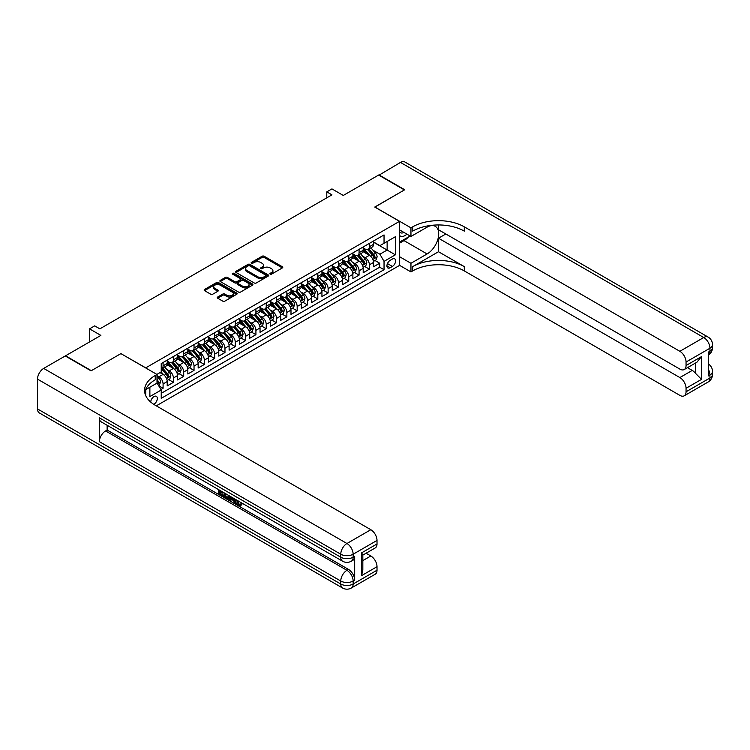 <?xml version="1.0" encoding="UTF-8"?>
<svg xmlns="http://www.w3.org/2000/svg" width="750" height="750" viewBox="0 0 750 750"><rect width="100%" height="100%" fill="white"/><g stroke="black" fill="none" stroke-linecap="round" stroke-linejoin="round"><path stroke-width="1.12" d="M270.188 274.134A1.003 0.581 0 0 0 271.603 274.134L282.356 267.919A1.434 0.825 0 0 0 282.778 267.338A1.434 0.825 0 0 0 282.356 266.756L264.131 256.228A1.434 0.825 0 0 0 262.106 256.228L251.353 262.444A1.003 0.581 0 0 0 252.769 263.259L254.166 262.453A4.584 2.644 0 0 1 260.644 262.453L262.162 263.334A4.584 2.644 0 0 1 263.503 265.209A4.584 2.644 0 0 1 262.162 267.075L260.766 267.881A1.003 0.581 0 0 0 262.181 268.697L263.578 267.891A4.584 2.644 0 0 1 270.056 267.891L271.575 268.772A4.584 2.644 0 0 1 272.916 270.637A4.584 2.644 0 0 1 271.575 272.512L270.188 273.319A1.003 0.581 0 0 0 270.188 274.134L270.188 273.319M153.731 404.325A4.669 2.691 120 0 0 154.012 404.184A4.669 2.691 120 0 0 157.059 400.069A4.669 2.691 120 0 0 156.347 396.328A4.669 2.691 120 0 0 154.012 396.562A4.669 2.691 120 0 0 150.712 402.066M217.659 297.037A1.434 0.825 0 0 0 217.238 297.619A1.434 0.825 0 0 0 217.659 298.2L222.778 301.153A1.434 0.825 0 0 0 224.803 301.153L236.747 294.253A1.434 0.825 0 0 0 237.169 293.672A1.434 0.825 0 0 0 236.747 293.091L218.522 282.562A1.434 0.825 0 0 0 216.497 282.562L204.553 289.462A1.434 0.825 0 0 0 204.131 290.044A1.434 0.825 0 0 0 204.553 290.634L210.722 294.197A1.434 0.825 0 0 0 212.747 294.197L217.866 291.244A1.434 0.825 0 0 0 218.287 290.663A1.434 0.825 0 0 0 217.866 290.081L214.8 288.309A3.834 2.212 0 0 1 213.675 286.744A3.834 2.212 0 0 1 216.047 284.7A3.834 2.212 0 0 1 220.219 285.178L232.219 292.106A3.834 2.212 0 0 1 233.334 293.672A3.834 2.212 0 0 1 230.972 295.716A3.834 2.212 0 0 1 226.8 295.238L224.803 294.084A1.434 0.825 0 0 0 222.778 294.084L217.659 297.037L217.659 298.2M121.003 353.681L145.753 367.856L399.506 221.353L374.747 207.056L404.409 189.938L378.619 175.05L343.284 195.45L331.941 188.897L326.784 191.878L331.941 194.85L99.853 328.847L94.697 325.866L89.541 328.847L89.541 341.944M121.003 353.559L91.341 370.678L65.559 355.791L100.884 335.4L89.541 328.847M254.259 282.975A1.434 0.825 0 0 0 256.284 282.975L268.238 276.075A1.434 0.825 0 0 0 268.659 275.494A1.434 0.825 0 0 0 268.238 274.913L250.013 264.384A1.434 0.825 0 0 0 247.987 264.384L236.034 271.284A1.434 0.825 0 0 0 235.622 271.866A1.434 0.825 0 0 0 236.034 272.456L254.259 282.975M232.95 274.35A1.003 0.581 0 0 1 233.963 274.491L252.469 285.178L240.544 292.069A1.434 0.825 0 0 1 238.519 292.069L220.294 281.541L225.403 278.616L225.403 277.425L220.294 280.378A1.434 0.825 0 0 0 219.872 280.959A1.434 0.825 0 0 0 220.294 281.541L220.294 280.378M225.403 278.616A1.434 0.825 0 0 1 227.428 278.616L227.428 277.425A1.434 0.825 0 0 0 225.403 277.425M227.428 277.425L234.825 281.691A1.434 0.825 0 0 0 236.85 281.691L240.244 279.731A1.434 0.825 0 0 0 240.656 279.15A1.434 0.825 0 0 0 240.244 278.559L232.547 274.116A1.003 0.581 0 0 1 233.963 273.3L252.487 283.997A1.434 0.825 0 0 1 252.909 284.578A1.434 0.825 0 0 1 252.487 285.169L252.487 283.997M160.941 389.513L163.088 388.284L158.803 385.809M157.003 375.656L158.963 376.791A5.831 3.366 60 0 1 163.088 383.934L167.213 381.553L167.213 385.903L173.4 382.322L168.703 379.613M166.688 369.337L169.275 370.828A5.831 3.366 60 0 1 173.4 377.981L177.525 375.6L177.525 379.941L183.713 376.369L179.025 373.659M177 363.384L179.588 364.875A5.831 3.366 60 0 1 183.713 372.019L187.838 369.637L187.838 373.988L194.034 370.416L189.338 367.706M187.312 357.422L189.9 358.922A5.831 3.366 60 0 1 194.034 366.066L198.159 363.684L198.159 368.034L204.347 364.462L199.65 361.753M197.625 351.469L200.222 352.969A5.831 3.366 60 0 1 204.347 360.113L208.472 357.731L208.472 362.081L214.659 358.5L209.963 355.791M207.947 345.516L210.534 347.006A5.831 3.366 60 0 1 214.659 354.159L218.784 351.778L218.784 356.119L224.972 352.547L220.284 349.838M218.259 339.562L220.847 341.053A5.831 3.366 60 0 1 224.972 348.197L229.106 345.816L229.106 350.166L235.294 346.594L230.597 343.884M228.572 333.6L231.169 335.1A5.831 3.366 60 0 1 235.294 342.244L239.419 339.862L239.419 344.213L245.606 340.641L240.909 337.931M238.894 327.647L241.481 329.147A5.831 3.366 60 0 1 245.606 336.291L249.731 333.909L249.731 338.259L255.919 334.678L251.231 331.969M249.206 321.694L251.794 323.184A5.831 3.366 60 0 1 255.919 330.338L260.044 327.956L260.044 332.297L266.231 328.725L261.544 326.016M259.519 315.741L262.106 317.231A5.831 3.366 60 0 1 266.231 324.384L270.366 321.994L270.366 326.344L276.553 322.772L271.856 320.062M269.831 309.788L272.428 311.278A5.831 3.366 60 0 1 276.553 318.422L280.678 316.041L280.678 320.391L286.866 316.819L282.169 314.109M280.153 303.825L282.741 305.325A5.831 3.366 60 0 1 286.866 312.469L290.991 310.087L290.991 314.438L297.178 310.866L292.491 308.156M290.466 297.872L293.053 299.372A5.831 3.366 60 0 1 297.178 306.516L301.303 304.134L301.303 308.475L307.5 304.903L302.803 302.194M300.778 291.919L303.366 293.409A5.831 3.366 60 0 1 307.5 300.562L311.625 298.172L311.625 302.522L317.812 298.95L313.116 296.241M311.091 285.966L313.688 287.456A5.831 3.366 60 0 1 317.812 294.6L321.938 292.219L321.938 296.569L328.125 292.997L323.428 290.287M321.412 280.003L324 281.503A5.831 3.366 60 0 1 328.125 288.647L332.25 286.266L332.25 290.616L338.438 287.044L333.75 284.334M331.725 274.05L334.312 275.55A5.831 3.366 60 0 1 338.438 282.694L342.562 280.312L342.562 284.662L348.759 281.081L344.062 278.372M342.037 268.097L344.634 269.587A5.831 3.366 60 0 1 348.759 276.741L352.884 274.359L352.884 278.7L359.072 275.128L354.375 272.419M352.359 262.144L354.947 263.634A5.831 3.366 60 0 1 359.072 270.778L363.197 268.397L363.197 272.747L369.384 269.175L369.384 264.825A5.831 3.366 -120 0 0 365.259 257.681L362.672 256.181M364.697 266.466L369.384 269.175M167.213 381.553A5.831 3.366 -120 0 0 163.088 374.4L159.994 372.619M177.525 375.6A5.831 3.366 -120 0 0 173.4 368.447L167.025 364.762M187.838 369.637A5.831 3.366 -120 0 0 183.713 362.494L177.338 358.809M198.159 363.684A5.831 3.366 -120 0 0 194.034 356.541L187.65 352.856M208.472 357.731A5.831 3.366 -120 0 0 204.347 350.587L197.963 346.903M218.784 351.778A5.831 3.366 -120 0 0 214.659 344.625L208.284 340.941M229.106 345.816A5.831 3.366 -120 0 0 224.972 338.672L218.597 334.988M239.419 339.862A5.831 3.366 -120 0 0 235.294 332.719L228.909 329.034M249.731 333.909A5.831 3.366 -120 0 0 245.606 326.766L239.222 323.081M260.044 327.956A5.831 3.366 -120 0 0 255.919 320.803L249.544 317.128M270.366 321.994A5.831 3.366 -120 0 0 266.231 314.85L259.856 311.166M280.678 316.041A5.831 3.366 -120 0 0 276.553 308.897L270.169 305.212M290.991 310.087A5.831 3.366 -120 0 0 286.866 302.944L280.491 299.259M301.303 304.134A5.831 3.366 -120 0 0 297.178 296.981L290.803 293.306M311.625 298.172A5.831 3.366 -120 0 0 307.5 291.028L301.116 287.344M321.938 292.219A5.831 3.366 -120 0 0 317.812 285.075L311.428 281.391M332.25 286.266A5.831 3.366 -120 0 0 328.125 279.122L321.75 275.438M342.562 280.312A5.831 3.366 -120 0 0 338.438 273.159L332.062 269.484M352.884 274.359A5.831 3.366 -120 0 0 348.759 267.206L342.375 263.522M363.197 268.397A5.831 3.366 -120 0 0 359.072 261.253L352.688 257.569M392.391 259.05L390.122 260.363A4.519 2.606 120 0 0 387.169 264.347A4.519 2.606 120 0 0 387.863 267.966A4.519 2.606 120 0 0 390.122 267.741L392.391 266.438A4.519 2.606 120 0 0 395.344 262.453A4.519 2.606 120 0 0 394.65 258.825A4.519 2.606 120 0 0 392.391 259.05M145.753 395.7L145.753 389.587M156.281 405.853L399.506 265.425L399.506 221.353M157.003 382.922L161.231 390.009L161.231 398.344L384.037 269.709L384.037 261.375L379.903 254.222L372.984 250.228M161.231 390.009L149.878 396.562L149.878 387.206M156.9 374.4L161.231 371.906L161.231 363.562L384.037 234.928L384.037 243.272L395.381 236.719L395.381 254.822L384.037 261.375M167.213 361.069L169.275 362.259A5.831 3.366 60 0 0 172.191 362.541L176.316 360.159A5.831 3.366 -120 0 0 177.525 357.488L177.525 354.159M177.525 355.106L179.588 356.297A5.831 3.366 60 0 0 182.503 356.588L186.638 354.206A5.831 3.366 -120 0 0 187.838 351.534L187.838 348.197M187.838 349.153L189.9 350.344A5.831 3.366 60 0 0 192.825 350.634L196.95 348.253A5.831 3.366 -120 0 0 198.159 345.581L198.159 342.244M198.159 343.2L200.222 344.391A5.831 3.366 60 0 0 203.138 344.681L207.263 342.3A5.831 3.366 -120 0 0 208.472 339.628L208.472 336.291M208.472 337.247L210.534 338.438A5.831 3.366 60 0 0 213.45 338.719L217.575 336.337A5.831 3.366 -120 0 0 218.784 333.666L218.784 330.338M218.784 331.284L220.847 332.475A5.831 3.366 60 0 0 223.763 332.766L227.897 330.384A5.831 3.366 -120 0 0 229.106 327.712L229.106 324.375M229.106 325.331L231.169 326.522A5.831 3.366 60 0 0 234.084 326.812L238.209 324.431A5.831 3.366 -120 0 0 239.419 321.759L239.419 318.422M239.419 319.378L241.481 320.569A5.831 3.366 60 0 0 244.397 320.859L248.522 318.478A5.831 3.366 -120 0 0 249.731 315.806L249.731 312.469M249.731 313.425L251.794 314.616A5.831 3.366 60 0 0 254.709 314.906L258.834 312.516A5.831 3.366 -120 0 0 260.044 309.853L260.044 306.516M260.044 307.462L262.106 308.653A5.831 3.366 60 0 0 265.031 308.944L269.156 306.562A5.831 3.366 -120 0 0 270.366 303.891L270.366 300.562M270.366 301.509L272.428 302.7A5.831 3.366 60 0 0 275.344 302.991L279.469 300.609A5.831 3.366 -120 0 0 280.678 297.938L280.678 294.6M280.678 295.556L282.741 296.747A5.831 3.366 60 0 0 285.656 297.037L289.781 294.656A5.831 3.366 -120 0 0 290.991 291.984L290.991 288.647M290.991 289.603L293.053 290.794A5.831 3.366 60 0 0 295.969 291.084L300.094 288.703A5.831 3.366 -120 0 0 301.303 286.031L301.303 282.694M301.303 283.641L303.366 284.841A5.831 3.366 60 0 0 306.291 285.122L310.416 282.741A5.831 3.366 -120 0 0 311.625 280.069L311.625 276.741M311.625 277.688L313.688 278.878A5.831 3.366 60 0 0 316.603 279.169L320.728 276.788A5.831 3.366 -120 0 0 321.938 274.116L321.938 270.778M321.938 271.734L324 272.925A5.831 3.366 60 0 0 326.916 273.216L331.041 270.834A5.831 3.366 -120 0 0 332.25 268.163L332.25 264.825M332.25 265.781L334.312 266.972A5.831 3.366 60 0 0 337.228 267.262L341.363 264.881A5.831 3.366 -120 0 0 342.562 262.209L342.562 258.872M342.562 259.828L344.634 261.019A5.831 3.366 60 0 0 347.55 261.3L351.675 258.919A5.831 3.366 -120 0 0 352.884 256.247L352.884 252.919M352.884 253.866L354.947 255.056A5.831 3.366 60 0 0 357.863 255.347L361.988 252.966A5.831 3.366 -120 0 0 363.197 250.294L363.197 246.956M161.231 393.347L379.697 267.206L379.697 263.222L373.509 266.794L373.509 262.444A5.831 3.366 -120 0 0 369.384 255.3L363.009 251.616M363.197 247.912L365.259 249.103A5.831 3.366 -120 0 0 368.175 249.394A5.831 3.366 -120 0 0 369.384 246.722L369.384 243.384M368.175 249.394L372.3 247.013A5.831 3.366 -120 0 0 373.509 244.341L373.509 241.003M163.088 362.494L163.088 365.831A5.831 3.366 60 0 1 161.878 368.503A5.831 3.366 60 0 1 161.231 368.738M161.878 368.503L166.003 366.122A5.831 3.366 -120 0 0 167.213 363.45L167.213 360.113M173.4 356.541L173.4 359.869A5.831 3.366 60 0 1 172.191 362.541M183.713 350.587L183.713 353.916A5.831 3.366 60 0 1 182.503 356.588M194.034 344.625L194.034 347.963A5.831 3.366 60 0 1 192.825 350.634M204.347 338.672L204.347 342.009A5.831 3.366 60 0 1 203.138 344.681M214.659 332.719L214.659 336.056A5.831 3.366 60 0 1 213.45 338.719M224.972 326.766L224.972 330.094A5.831 3.366 60 0 1 223.763 332.766M235.294 320.803L235.294 324.141A5.831 3.366 60 0 1 234.084 326.812M245.606 314.85L245.606 318.188A5.831 3.366 60 0 1 244.397 320.859M255.919 308.897L255.919 312.234A5.831 3.366 60 0 1 254.709 314.906M266.231 302.944L266.231 306.272A5.831 3.366 60 0 1 265.031 308.944M276.553 296.981L276.553 300.319A5.831 3.366 60 0 1 275.344 302.991M286.866 291.028L286.866 294.366A5.831 3.366 60 0 1 285.656 297.037M297.178 285.075L297.178 288.412A5.831 3.366 60 0 1 295.969 291.084M307.5 279.122L307.5 282.45A5.831 3.366 60 0 1 306.291 285.122M317.812 273.159L317.812 276.497A5.831 3.366 60 0 1 316.603 279.169M328.125 267.206L328.125 270.544A5.831 3.366 60 0 1 326.916 273.216M338.438 261.253L338.438 264.591A5.831 3.366 60 0 1 337.228 267.262M348.759 255.3L348.759 258.637A5.831 3.366 60 0 1 347.55 261.3M359.072 249.347L359.072 252.675A5.831 3.366 60 0 1 357.863 255.347M359.072 270.778L359.072 275.128M348.759 276.741L348.759 281.081M338.438 282.694L338.438 287.044M328.125 288.647L328.125 292.997M317.812 294.6L317.812 298.95M307.5 300.562L307.5 304.903M297.178 306.516L297.178 310.866M286.866 312.469L286.866 316.819M276.553 318.422L276.553 322.772M266.231 324.384L266.231 328.725M255.919 330.338L255.919 334.678M245.606 336.291L245.606 340.641M235.294 342.244L235.294 346.594M224.972 348.197L224.972 352.547M214.659 354.159L214.659 358.5M204.347 360.113L204.347 364.462M194.034 366.066L194.034 370.416M183.713 372.019L183.713 376.369M173.4 377.981L173.4 382.322M163.088 383.934L163.088 388.284M379.903 254.222L387.131 250.059L387.131 241.481L395.381 236.719M373.509 242.194L395.381 254.822M373.509 241.959L379.903 245.653L384.037 243.272M326.784 191.878L326.784 197.831M375.009 260.512L379.697 263.222M379.697 267.206L384.037 269.709M270.581 274.275L271.575 273.703A4.584 2.644 0 0 0 272.916 271.828L272.916 270.637M263.503 265.209L263.503 266.4A4.584 2.644 0 0 1 262.162 268.266L261.169 268.837M282.338 267.938L264.131 257.419A1.434 0.825 0 0 0 262.106 257.419L251.756 263.4M268.238 274.913L268.238 276.075L250.013 265.575A1.434 0.825 0 0 0 247.987 265.575L236.053 272.466M265.706 275.906A1.003 0.581 0 0 0 265.706 275.081L249.703 265.847A1.003 0.581 0 0 0 248.287 265.847L246.825 266.691A4.584 2.644 0 0 0 245.475 268.566A4.584 2.644 0 0 0 246.825 270.441L257.756 276.75A4.584 2.644 0 0 0 264.234 276.75L265.706 275.906L265.706 277.097A1.003 0.581 0 0 0 265.997 276.684L265.997 275.494M245.475 268.566L245.475 269.756A4.584 2.644 0 0 0 246.825 271.631L246.825 270.441M265.706 277.097L264.234 277.941A4.584 2.644 0 0 1 257.756 277.941L246.825 271.631M227.428 278.616L234.825 282.881A1.434 0.825 0 0 0 236.85 282.881L240.244 280.922A1.434 0.825 0 0 0 240.656 280.341L240.656 279.15M242.494 286.116A3.834 2.212 0 0 0 246.666 286.594A3.834 2.212 0 0 0 249.028 284.55A3.834 2.212 0 0 0 247.912 282.994L243.684 280.547A1.434 0.825 0 0 0 241.659 280.547L238.266 282.506A1.434 0.825 0 0 0 237.844 283.087A1.434 0.825 0 0 0 238.266 283.678L242.494 286.116L242.494 287.306A3.834 2.212 0 0 0 246.666 287.784A3.834 2.212 0 0 0 249.028 285.741L249.028 284.55M237.844 283.087L237.844 284.288A1.434 0.825 0 0 0 238.266 284.869L238.266 283.678M242.494 287.306L238.266 284.869M233.334 293.672L233.334 294.862A3.834 2.212 0 0 1 230.972 296.906A3.834 2.212 0 0 1 226.8 296.428L224.803 295.275A1.434 0.825 0 0 0 222.778 295.275L217.678 298.209M213.675 286.744L213.675 287.934A3.834 2.212 0 0 0 214.8 289.5L214.8 288.309M217.847 291.253L214.8 289.5M236.728 294.272L218.522 283.753A1.434 0.825 0 0 0 216.497 283.753L204.572 290.644L204.553 289.462M373.425 261.422L376.088 259.884L377.119 256.903A3.863 2.231 -120 0 0 375.619 253.275L370.903 247.819M369.956 255.675L364.369 249.206A11.156 6.441 -120 0 0 363.197 247.978M366.891 253.856L363.769 250.238A9.263 5.344 -120 0 0 363.197 249.619M367.65 249.6L372.422 255.122A3.863 2.231 60 0 1 373.8 257.784C374.381 258.562 374.794 258.328 375.038 257.072A3.863 2.231 -120 0 0 373.659 254.409L368.944 248.953M367.931 249.516L373.05 255.441A1.969 1.134 60 0 1 373.547 256.209L375.038 257.072M399.506 235.397A9.478 5.475 120 0 0 401.672 236.456A9.478 5.475 120 0 0 406.922 234.15M399.506 231.45A6.487 3.75 120 0 0 400.556 232.734A6.487 3.75 120 0 0 401.512 233.025A6.487 3.75 120 0 0 403.856 232.378M410.128 236.006L399.506 242.137M378.928 175.228L400.481 162.422L703.744 337.509A8.756 5.053 120 0 1 708.122 337.078A8.756 8.756 0 0 1 712.5 344.653A8.756 5.053 180 0 1 709.941 348.234L686.053 362.016A8.756 5.053 -120 0 0 679.866 351.3L703.744 337.509A8.756 5.053 60 0 1 709.941 348.234L709.941 351.206L708.394 352.106L708.394 375.919L709.941 375.028L709.941 378.009A8.756 5.053 60 0 1 708.122 382.013L684.244 395.803A8.756 5.053 -120 0 0 686.053 391.791L709.941 378.009A8.756 5.053 0 0 0 712.5 374.438A8.756 8.756 0 0 1 708.122 382.013M378.928 174.872L404.719 189.759L374.85 207.122M399.506 256.669L410.953 263.278L427.097 253.959A16.416 9.478 120 0 0 437.822 239.494A16.416 9.478 120 0 0 435.3 226.35A16.416 9.478 120 0 0 427.097 227.156L410.953 236.475L410.953 227.841L412.706 226.828A36.469 21.056 180 0 1 464.288 226.828L679.866 351.3M410.953 263.278L410.953 271.913L412.706 270.9A36.469 21.056 180 0 1 464.288 270.9L679.866 395.372A8.756 5.053 -120 0 0 684.244 395.803M438.497 251.728L412.706 266.616A36.469 21.056 180 0 1 464.288 266.616L438.497 251.728L438.497 238.209L445.819 233.981M438.497 224.953L438.497 229.753L679.866 369.103A8.756 5.053 -120 0 0 684.244 369.534A8.756 5.053 -120 0 0 686.053 365.531L701.531 356.597L701.531 379.35L695.344 373.163L695.344 363.131M701.531 379.35L686.053 388.284L686.053 391.791M686.053 388.284A8.756 5.053 -120 0 0 679.866 377.559L692.25 370.416A8.756 5.053 60 0 1 695.344 373.163M438.497 238.209L679.866 377.559M400.481 162.422A8.756 5.053 -60 0 1 404.859 161.991L708.122 337.078M399.506 229.866L410.953 236.475M374.85 207L410.953 227.841M399.506 265.303L410.953 271.913M686.053 362.016L686.053 365.531M687.488 367.669L692.25 370.416M412.706 226.828L412.706 231.122A36.469 21.056 180 0 1 464.288 231.122L464.288 226.828M684.244 369.534L696.9 362.231L701.531 356.597M408.544 236.925A16.416 9.478 -60 0 1 403.997 240.619L399.506 243.206M237.375 500.437L239.288 504.431L240.009 504.684M236.634 500.044L238.463 504.909L239.662 505.059L241.022 503.644L241.894 504.384L240.347 506.016L238.547 505.781C236.644 504.497 235.688 502.706 235.678 500.409L235.744 499.528M231.581 499.472L230.363 500.963L229.434 500.428L231 496.791M234.919 499.059L236.156 503.362L235.331 503.841L234.403 503.306L233.7 500.7L231.066 499.172L230.363 500.963M220.078 491.728L220.078 493.256L223.725 495.356L223.725 496.181L222.9 496.659L218.381 494.053L218.381 489.506M223.331 492.366L222.506 493.134L219.253 491.259L219.253 493.725L220.078 493.256M99.394 417.844L340.763 557.203A8.756 5.053 120 0 0 342.572 561.206L101.203 421.856A8.756 5.053 -60 0 1 99.394 417.844L99.394 441.666A8.756 5.053 -60 0 1 105.581 430.95L107.128 430.059L348.497 569.409A8.756 5.053 60 0 1 354.684 580.134L354.684 556.312A8.756 5.053 60 0 1 352.875 560.316L351.328 561.206A8.756 5.053 -120 0 0 353.137 557.203L354.684 556.312M107.128 430.059L107.128 425.278M229.997 496.209L229.134 498.553L226.303 498.628L224.091 497.344L224.091 492.806M91.031 370.856L120.9 353.616L157.003 374.466L155.25 375.478A36.469 21.056 -0 0 0 144.562 390.366A36.469 21.056 -0 0 0 155.25 405.253L370.828 529.716A8.756 5.053 60 0 1 377.016 540.441L353.137 554.222L353.137 557.203A8.756 5.053 -0 0 1 340.763 557.203L340.763 554.222L37.5 379.134A8.756 5.053 -60 0 1 43.688 368.419L65.25 355.969L91.031 370.856M157.003 374.466L157.003 383.1L145.594 389.681M361.547 552.881L362.831 554.822L362.831 570.122L361.547 575.634L361.547 552.881L377.016 543.956L377.016 540.441M377.016 543.956A8.756 5.053 60 0 1 375.206 547.959L362.831 555.103M37.5 408.919L340.763 584.006A8.756 5.053 120 0 0 342.572 588.009L39.309 412.922A8.756 5.053 -60 0 1 37.5 408.919L37.5 379.134M366.066 553.237L370.828 555.984A8.756 5.053 60 0 1 377.016 566.7L361.547 575.634M354.684 580.134L353.137 581.025L353.137 584.006L377.016 570.216L377.016 566.7M377.016 570.216A8.756 5.053 60 0 1 375.206 574.219L351.328 588.009A8.756 5.053 -120 0 0 353.137 584.006A8.756 5.053 -0 0 1 340.763 584.006L340.763 581.025L99.394 441.666M155.25 375.478L155.25 379.762A36.469 21.056 -0 0 0 144.75 392.512M219.253 493.725L222.9 495.834L223.725 495.356M222.9 495.834L222.9 496.659M219.253 490.012L222.872 492.094M222.506 492.309L222.506 493.134M229.106 495.694L228.309 499.031M224.963 493.303L224.963 497.025L226.237 497.766L227.7 498.103L228.234 495.197M229.172 496.669L229.978 496.2M225.787 493.781L225.787 496.547L228.525 497.625M224.963 497.025L225.787 496.547M226.237 497.766L227.062 497.288M233.766 498.394L235.331 503.841M231.816 497.259L231.328 498.497L233.438 499.725L232.95 497.916M232.331 497.559L233.138 498.591M231.328 498.497L232.153 498.028M238.463 504.909L239.288 504.431M236.55 500.906L237.338 500.456M240.197 504.122L241.069 504.862L241.894 504.384M241.069 504.862L240.347 506.016M363.113 267.375L365.775 265.837L366.806 262.866A3.863 2.231 -120 0 0 365.297 259.228L360.591 253.772M359.644 261.628L354.056 255.159A11.156 6.441 -120 0 0 352.884 253.931M356.578 259.819L353.456 256.191A9.263 5.344 -120 0 0 352.884 255.572M357.338 255.563L362.1 261.075A3.863 2.231 60 0 1 363.478 263.738C364.059 264.516 364.472 264.281 364.716 263.025A3.863 2.231 -120 0 0 363.337 260.363L358.631 254.906M357.619 255.469L362.738 261.403A1.969 1.134 60 0 1 363.234 262.172L364.716 263.025M352.791 273.337L355.463 271.791L356.494 268.819A3.863 2.231 -120 0 0 354.984 265.191L350.269 259.734M349.331 267.581L343.744 261.112A11.156 6.441 -120 0 0 342.562 259.884M346.266 265.772L343.134 262.153A9.263 5.344 -120 0 0 342.562 261.525M347.025 261.516L351.788 267.037A3.863 2.231 60 0 1 353.166 269.7C353.747 270.469 354.159 270.234 354.403 268.978A3.863 2.231 -120 0 0 353.025 266.316L348.309 260.859M347.306 261.422L352.425 267.356A1.969 1.134 60 0 1 352.922 268.125L354.403 268.978M342.478 279.291L345.15 277.753L346.181 274.772A3.863 2.231 -120 0 0 344.672 271.144L339.956 265.688M339.019 273.544L333.422 267.066A11.156 6.441 -120 0 0 332.25 265.847M335.953 271.725L332.822 268.106A9.263 5.344 -120 0 0 332.25 267.488M336.703 267.469L341.475 272.991A3.863 2.231 60 0 1 342.853 275.653C343.434 276.431 343.847 276.188 344.091 274.941A3.863 2.231 -120 0 0 342.712 272.278L337.997 266.812M336.984 267.375L342.113 273.309A1.969 1.134 60 0 1 342.609 274.078L344.091 274.941M332.166 285.244L334.828 283.706L335.859 280.725A3.863 2.231 -120 0 0 334.359 277.097L329.644 271.641M328.697 279.497L323.109 273.028A11.156 6.441 -120 0 0 321.938 271.8M325.631 277.678L322.509 274.059A9.263 5.344 -120 0 0 321.938 273.441M326.391 273.422L331.163 278.944A3.863 2.231 60 0 1 332.541 281.606C333.122 282.384 333.534 282.15 333.778 280.894A3.863 2.231 -120 0 0 332.4 278.231L327.684 272.775M326.672 273.337L331.791 279.262A1.969 1.134 60 0 1 332.288 280.031L333.778 280.894M321.853 291.197L324.516 289.659L325.547 286.678A3.863 2.231 -120 0 0 324.037 283.05L319.331 277.594M318.384 285.45L312.797 278.981A11.156 6.441 -120 0 0 311.625 277.753M315.319 283.631L312.197 280.012A9.263 5.344 -120 0 0 311.625 279.394M316.078 279.384L320.841 284.897A3.863 2.231 60 0 1 322.219 287.559C322.8 288.337 323.212 288.103 323.456 286.847A3.863 2.231 -120 0 0 322.078 284.184L317.372 278.728M316.359 279.291L321.478 285.216A1.969 1.134 60 0 1 321.975 285.994L323.456 286.847M311.531 297.15L314.203 295.613L315.234 292.641A3.863 2.231 -120 0 0 313.725 289.012L309.009 283.547M308.072 291.403L302.484 284.934A11.156 6.441 -120 0 0 301.303 283.706M305.006 289.594L301.875 285.975A9.263 5.344 -120 0 0 301.303 285.347M305.766 285.338L310.528 290.85A3.863 2.231 60 0 1 311.906 293.512C312.488 294.291 312.9 294.056 313.144 292.8A3.863 2.231 -120 0 0 311.766 290.138L307.05 284.681M306.038 285.244L311.166 291.178A1.969 1.134 60 0 1 311.663 291.947L313.144 292.8M301.219 303.113L303.881 301.575L304.913 298.594A3.863 2.231 -120 0 0 303.412 294.966L298.697 289.509M297.75 297.366L292.162 290.887A11.156 6.441 -120 0 0 290.991 289.669M294.684 295.547L291.562 291.928A9.263 5.344 -120 0 0 290.991 291.309M295.444 291.291L300.216 296.812A3.863 2.231 60 0 1 301.594 299.475C302.175 300.253 302.587 300.009 302.831 298.762A3.863 2.231 -120 0 0 301.453 296.091L296.737 290.634M295.725 291.197L300.853 297.131A1.969 1.134 60 0 1 301.35 297.9L302.831 298.762M290.906 309.066L293.569 307.528L294.6 304.547A3.863 2.231 -120 0 0 293.1 300.919L288.384 295.463M287.438 303.319L281.85 296.85A11.156 6.441 -120 0 0 280.678 295.622M284.372 301.5L281.25 297.881A9.263 5.344 -120 0 0 280.678 297.262M285.131 297.244L289.903 302.766A3.863 2.231 60 0 1 291.281 305.428C291.853 306.206 292.275 305.963 292.519 304.716A3.863 2.231 -120 0 0 291.141 302.053L286.425 296.597M285.413 297.159L290.531 303.084A1.969 1.134 60 0 1 291.028 303.853L292.519 304.716M280.594 315.019L283.256 313.481L284.288 310.5A3.863 2.231 -120 0 0 282.778 306.872L278.072 301.416M277.125 309.272L271.537 302.803A11.156 6.441 -120 0 0 270.366 301.575M274.059 307.453L270.928 303.834A9.263 5.344 -120 0 0 270.366 303.216M274.819 303.197L279.581 308.719A3.863 2.231 60 0 1 280.959 311.381C281.541 312.159 281.953 311.925 282.197 310.669A3.863 2.231 -120 0 0 280.819 308.006L276.112 302.55M275.1 303.113L280.219 309.037A1.969 1.134 60 0 1 280.716 309.816L282.197 310.669M270.272 320.972L272.944 319.434L273.975 316.462A3.863 2.231 -120 0 0 272.466 312.825L267.75 307.369M266.812 315.225L261.216 308.756A11.156 6.441 -120 0 0 260.044 307.528M263.747 313.416L260.616 309.797A9.263 5.344 -120 0 0 260.044 309.169M264.497 309.159L269.269 314.672A3.863 2.231 60 0 1 270.647 317.334C271.228 318.113 271.641 317.878 271.884 316.622A3.863 2.231 -120 0 0 270.506 313.959L265.791 308.503M264.778 309.066L269.906 315A1.969 1.134 60 0 1 270.403 315.769L271.884 316.622M259.959 326.934L262.622 325.397L263.653 322.416A3.863 2.231 -120 0 0 262.153 318.788L257.438 313.331M256.491 321.188L250.903 314.709A11.156 6.441 -120 0 0 249.731 313.481M253.425 319.369L250.303 315.75A9.263 5.344 -120 0 0 249.731 315.122M254.184 315.113L258.956 320.634A3.863 2.231 60 0 1 260.334 323.297C260.916 324.075 261.328 323.831 261.572 322.575A3.863 2.231 -120 0 0 260.194 319.913L255.478 314.456M254.466 315.019L259.584 320.953A1.969 1.134 60 0 1 260.081 321.722L261.572 322.575M249.647 332.887L252.309 331.35L253.341 328.369A3.863 2.231 -120 0 0 251.841 324.741L247.125 319.284M246.178 327.141L240.591 320.672A11.156 6.441 -120 0 0 239.419 319.444M243.112 325.322L239.991 321.703A9.263 5.344 -120 0 0 239.419 321.084M243.872 321.066L248.634 326.588A3.863 2.231 60 0 1 250.013 329.25C250.594 330.028 251.006 329.784 251.25 328.538A3.863 2.231 -120 0 0 249.872 325.875L245.166 320.419M244.153 320.981L249.272 326.906A1.969 1.134 60 0 1 249.769 327.675L251.25 328.538M239.334 338.841L241.997 337.303L243.028 334.322A3.863 2.231 -120 0 0 241.519 330.694L236.812 325.238M235.866 333.094L230.278 326.625A11.156 6.441 -120 0 0 229.106 325.397M232.8 331.275L229.669 327.656A9.263 5.344 -120 0 0 229.106 327.037M233.559 327.019L238.322 332.541A3.863 2.231 60 0 1 239.7 335.203C240.281 335.981 240.694 335.747 240.938 334.491A3.863 2.231 -120 0 0 239.559 331.828L234.844 326.372M233.841 326.934L238.959 332.859A1.969 1.134 60 0 1 239.456 333.637L240.938 334.491M229.012 344.794L231.684 343.256L232.716 340.284A3.863 2.231 -120 0 0 231.206 336.647L226.491 331.191M225.553 339.047L219.956 332.578A11.156 6.441 -120 0 0 218.784 331.35M222.487 337.238L219.356 333.619A9.263 5.344 -120 0 0 218.784 332.991M223.238 332.981L228.009 338.494A3.863 2.231 60 0 1 229.388 341.156C229.969 341.934 230.381 341.7 230.625 340.444A3.863 2.231 -120 0 0 229.247 337.781L224.531 332.325M223.519 332.887L228.647 338.822A1.969 1.134 60 0 1 229.144 339.591L230.625 340.444M218.7 350.756L221.363 349.209L222.394 346.238A3.863 2.231 -120 0 0 220.894 342.609L216.178 337.153M215.231 345.009L209.644 338.531A11.156 6.441 -120 0 0 208.472 337.303M212.166 343.191L209.044 339.572A9.263 5.344 -120 0 0 208.472 338.944M212.925 338.934L217.697 344.456A3.863 2.231 60 0 1 219.075 347.119C219.656 347.897 220.069 347.653 220.312 346.397A3.863 2.231 -120 0 0 218.934 343.734L214.219 338.278M213.206 338.841L218.325 344.775A1.969 1.134 60 0 1 218.822 345.544L220.312 346.397M208.387 356.709L211.05 355.172L212.081 352.191A3.863 2.231 -120 0 0 210.572 348.562L205.866 343.106M204.919 350.963L199.331 344.494A11.156 6.441 -120 0 0 198.159 343.266M201.853 349.144L198.731 345.525A9.263 5.344 -120 0 0 198.159 344.906M202.613 344.887L207.375 350.409A3.863 2.231 60 0 1 208.753 353.072C209.334 353.85 209.747 353.606 209.991 352.359A3.863 2.231 -120 0 0 208.613 349.697L203.906 344.241M202.894 344.794L208.012 350.728A1.969 1.134 60 0 1 208.509 351.497L209.991 352.359M198.066 362.662L200.738 361.125L201.769 358.144A3.863 2.231 -120 0 0 200.259 354.516L195.544 349.059M194.606 356.916L189.019 350.447A11.156 6.441 -120 0 0 187.838 349.219M191.541 355.097L188.409 351.478A9.263 5.344 -120 0 0 187.838 350.859M192.3 350.841L197.062 356.363A3.863 2.231 60 0 1 198.441 359.025C199.022 359.803 199.434 359.569 199.678 358.312A3.863 2.231 -120 0 0 198.3 355.65L193.584 350.194M192.581 350.756L197.7 356.681A1.969 1.134 60 0 1 198.197 357.45L199.678 358.312M187.753 368.616L190.416 367.078L191.447 364.106A3.863 2.231 -120 0 0 189.947 360.469L185.231 355.012M184.284 362.869L178.697 356.4A11.156 6.441 -120 0 0 177.525 355.172M181.219 361.059L178.097 357.431A9.263 5.344 -120 0 0 177.525 356.812M181.978 356.803L186.75 362.316A3.863 2.231 60 0 1 188.128 364.978C188.709 365.756 189.122 365.522 189.366 364.266A3.863 2.231 -120 0 0 187.988 361.603L183.272 356.147M182.259 356.709L187.387 362.644A1.969 1.134 60 0 1 187.884 363.412L189.366 364.266M177.441 374.578L180.103 373.031L181.134 370.059A3.863 2.231 -120 0 0 179.634 366.431L174.919 360.975M173.972 368.822L168.384 362.353A11.156 6.441 -120 0 0 167.213 361.125M170.906 367.013L167.784 363.394A9.263 5.344 -120 0 0 167.213 362.766M171.666 362.756L176.438 368.269A3.863 2.231 60 0 1 177.816 370.941C178.397 371.709 178.809 371.475 179.053 370.219A3.863 2.231 -120 0 0 177.675 367.556L172.959 362.1M171.947 362.662L177.066 368.597A1.969 1.134 60 0 1 177.562 369.366L179.053 370.219M167.128 380.531L169.791 378.994L170.822 376.012A3.863 2.231 -120 0 0 169.312 372.384L164.606 366.928M163.659 374.784L161.194 371.925M160.594 372.966L160.191 372.497M161.353 368.709L166.116 374.231A3.863 2.231 60 0 1 167.494 376.894C168.075 377.672 168.488 377.428 168.731 376.181A3.863 2.231 -120 0 0 167.353 373.519L162.647 368.053M161.634 368.616L166.753 374.55A1.969 1.134 60 0 1 167.25 375.319L168.731 376.181M158.597 385.453L159.478 384.947L160.509 381.966A3.863 2.231 -120 0 0 159 378.337L157.003 376.022M157.003 382.238A3.863 2.231 60 0 1 157.181 382.847C157.762 383.625 158.175 383.391 158.419 382.134A3.863 2.231 -120 0 0 157.041 379.472L157.003 379.425M158.963 376.791L163.088 374.4M169.275 370.828L173.4 368.447M179.588 364.875L183.713 362.494M189.9 358.922L194.034 356.541M200.222 352.969L204.347 350.587M210.534 347.006L214.659 344.625M220.847 341.053L224.972 338.672M231.169 335.1L235.294 332.719M241.481 329.147L245.606 326.766M251.794 323.184L255.919 320.803M262.106 317.231L266.231 314.85M272.428 311.278L276.553 308.897M282.741 305.325L286.866 302.944M293.053 299.372L297.178 296.981M303.366 293.409L307.5 291.028M313.688 287.456L317.812 285.075M324 281.503L328.125 279.122M334.312 275.55L338.438 273.159M344.634 269.587L348.759 267.206M354.947 263.634L359.072 261.253M365.259 257.681L369.384 255.3M369.384 246.722L373.509 244.341M163.088 365.831L167.213 363.45M173.4 359.869L177.525 357.488M183.713 353.916L187.838 351.534M194.034 347.963L198.159 345.581M204.347 342.009L208.472 339.628M214.659 336.056L218.784 333.666M224.972 330.094L229.106 327.712M235.294 324.141L239.419 321.759M245.606 318.188L249.731 315.806M255.919 312.234L260.044 309.853M266.231 306.272L270.366 303.891M276.553 300.319L280.678 297.938M286.866 294.366L290.991 291.984M297.178 288.412L301.303 286.031M307.5 282.45L311.625 280.069M317.812 276.497L321.938 274.116M328.125 270.544L332.25 268.163M338.438 264.591L342.562 262.209M348.759 258.637L352.884 256.247M359.072 252.675L363.197 250.294M369.384 264.825L373.509 262.444M387.441 263.578L392.391 266.438M386.925 265.903L390.122 267.741M271.575 273.703L271.575 272.512M260.766 268.697L260.766 267.881M262.162 268.266L262.162 267.075M251.353 263.259L251.353 262.444M262.106 257.419L262.106 256.228M264.131 257.419L264.131 256.228M282.356 267.919L282.356 266.756M236.034 272.456L236.034 271.284M247.987 265.575L247.987 264.384M250.013 265.575L250.013 264.384M257.756 277.941L257.756 276.75M264.234 277.941L264.234 276.75M234.825 282.881L234.825 281.691M236.85 282.881L236.85 281.691M240.244 280.922L240.244 279.731M233.963 274.491L233.963 273.3M222.778 295.275L222.778 294.084M224.803 295.275L224.803 294.084M226.8 296.428L226.8 295.238M217.866 291.244L217.866 290.081M216.497 283.753L216.497 282.562M218.522 283.753L218.522 282.562M236.747 294.253L236.747 293.091M372.834 259.444L377.1 256.978M364.369 249.206L364.903 248.897M373.659 254.409L375.619 253.275M370.575 256.191L372.422 255.122M412.706 266.616L412.706 270.9M464.288 266.616L464.288 270.9M708.394 369.413A8.756 5.053 60 0 1 709.941 375.028A8.756 5.053 180 0 0 712.5 371.456A8.756 8.756 0 0 0 708.394 364.041M708.394 355.059A8.756 8.756 0 0 0 712.5 347.634A8.756 5.053 0 0 1 709.941 351.206A8.756 5.053 60 0 1 708.394 355.041M403.997 240.619L427.097 253.959M43.688 368.419L346.95 543.506L370.828 529.716M105.581 430.95L346.95 570.309L348.497 569.409M362.831 560.606L370.828 555.984M346.95 543.506A8.756 5.053 120 0 0 340.763 554.222A8.756 5.053 180 0 0 353.137 554.222A8.756 5.053 -120 0 0 346.95 543.506M346.95 570.309A8.756 5.053 120 0 0 340.763 581.025A8.756 5.053 180 0 0 353.137 581.025A8.756 5.053 -120 0 0 346.95 570.309M362.522 265.397L366.778 262.931M354.056 255.159L354.591 254.85M363.337 260.363L365.297 259.228M360.262 262.144L362.1 261.075M352.209 271.35L356.466 268.894M343.744 261.112L344.269 260.812M353.025 266.316L354.984 265.191M349.941 268.097L351.788 267.037M341.887 277.303L346.153 274.847M333.422 267.066L333.956 266.766M342.712 272.278L344.672 271.144M339.628 274.05L341.475 272.991M331.575 283.266L335.841 280.8M323.109 273.028L323.644 272.719M332.4 278.231L334.359 277.097M329.316 280.012L331.163 278.944M321.262 289.219L325.519 286.753M312.797 278.981L313.322 278.672M322.078 284.184L324.037 283.05M319.003 285.966L320.841 284.897M310.95 295.172L315.206 292.716M302.484 284.934L303.009 284.625M311.766 290.138L313.725 289.012M308.681 291.919L310.528 290.85M300.628 301.125L304.894 298.669M292.162 290.887L292.697 290.587M301.453 296.091L303.412 294.966M298.369 297.872L300.216 296.812M290.316 307.087L294.572 304.622M281.85 296.85L282.384 296.541M291.141 302.053L293.1 300.919M288.056 303.825L289.903 302.766M280.003 313.041L284.259 310.575M271.537 302.803L272.062 302.494M280.819 308.006L282.778 306.872M277.744 309.788L279.581 308.719M269.681 318.994L273.947 316.537M261.216 308.756L261.75 308.447M270.506 313.959L272.466 312.825M267.422 315.741L269.269 314.672M259.369 324.947L263.634 322.491M250.903 314.709L251.438 314.409M260.194 319.913L262.153 318.788M257.109 321.694L258.956 320.634M249.056 330.9L253.312 328.444M240.591 320.672L241.125 320.363M249.872 325.875L251.841 324.741M246.797 327.647L248.634 326.588M238.744 336.863L243 334.397M230.278 326.625L230.803 326.316M239.559 331.828L241.519 330.694M236.484 333.609L238.322 332.541M228.422 342.816L232.688 340.359M219.956 332.578L220.491 332.269M229.247 337.781L231.206 336.647M226.163 339.562L228.009 338.494M218.109 348.769L222.375 346.312M209.644 338.531L210.178 338.231M218.934 343.734L220.894 342.609M215.85 345.516L217.697 344.456M207.797 354.722L212.053 352.266M199.331 344.494L199.856 344.184M208.613 349.697L210.572 348.562M205.538 351.469L207.375 350.409M197.484 360.684L201.741 358.219M189.019 350.447L189.544 350.138M198.3 355.65L200.259 354.516M195.216 357.431L197.062 356.363M187.162 366.637L191.428 364.172M178.697 356.4L179.231 356.091M187.988 361.603L189.947 360.469M184.903 363.384L186.75 362.316M176.85 372.591L181.106 370.134M168.384 362.353L168.919 362.044M177.675 367.556L179.634 366.431M174.591 369.337L176.438 368.269M166.537 378.544L170.794 376.088M167.353 373.519L169.312 372.384M164.278 375.291L166.116 374.231M157.594 383.709L160.481 382.041M157.041 379.472L159 378.337M157.003 381.309L158.419 382.134M712.5 371.456L712.5 374.438M712.5 344.653L712.5 347.634M342.572 561.206A8.756 8.756 0 0 0 351.328 561.206M342.572 588.009A8.756 8.756 0 0 0 351.328 588.009"/></g></svg>
